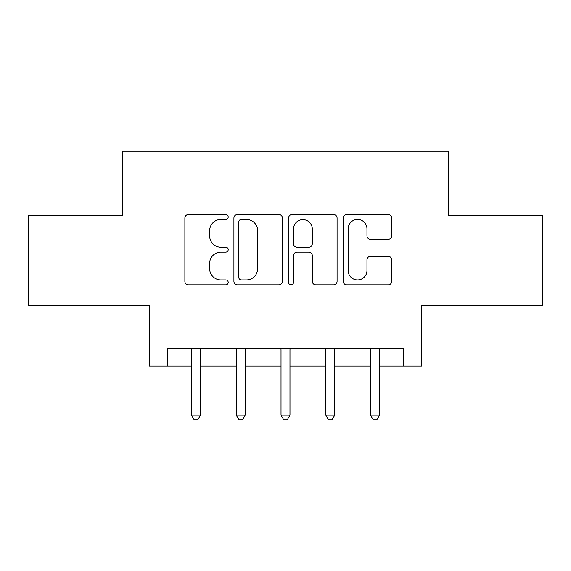 <?xml version="1.0" encoding="UTF-8"?>
<svg xmlns="http://www.w3.org/2000/svg" width="571" height="571" viewBox="0 0 571 571"><rect width="100%" height="100%" fill="white"/><g stroke="black" fill="none" stroke-linecap="round" stroke-linejoin="round"><path stroke-width="0.86" d="M228.2 216.994A2.462 2.462 0 0 0 225.745 214.539L188.394 214.539A3.512 3.512 0 0 0 184.876 218.051L184.876 281.325A3.512 3.512 0 0 0 188.394 284.843L225.745 284.843A2.462 2.462 0 0 0 228.2 282.381A2.462 2.462 0 0 0 225.745 279.918L220.906 279.918A11.249 11.249 0 0 1 209.657 268.67L209.657 263.395A11.249 11.249 0 0 1 220.906 252.146L225.745 252.146A2.462 2.462 0 0 0 228.2 249.691A2.462 2.462 0 0 0 225.745 247.229L220.906 247.229A11.249 11.249 0 0 1 209.657 235.98L209.657 230.705A11.249 11.249 0 0 1 220.906 219.457L225.745 219.457A2.462 2.462 0 0 0 228.2 216.994M388.23 239.32A3.512 3.512 0 0 0 391.749 235.802L391.749 218.051A3.512 3.512 0 0 0 388.23 214.539L346.754 214.539A3.512 3.512 0 0 0 343.235 218.051L343.235 281.325A3.512 3.512 0 0 0 346.754 284.843L388.23 284.843A3.512 3.512 0 0 0 391.749 281.325L391.749 259.884A3.512 3.512 0 0 0 388.23 256.365L370.479 256.365A3.512 3.512 0 0 0 366.967 259.884L366.967 270.518A9.4 9.4 0 0 1 357.56 279.918A9.4 9.4 0 0 1 348.16 270.518L348.16 228.864A9.4 9.4 0 0 1 357.56 219.457A9.4 9.4 0 0 1 366.967 228.864L366.967 235.802A3.512 3.512 0 0 0 370.479 239.32L388.23 239.32M167.324 366.075L167.324 348.167L403.676 348.167L403.676 366.075L421.584 366.075L421.584 305.2L542.45 305.2L542.45 215.667L448.442 215.667L448.442 151.208L122.558 151.208L122.558 215.667L28.55 215.667L28.55 305.2L149.416 305.2L149.416 366.075L191.492 366.075M282.424 218.051A3.512 3.512 0 0 0 278.912 214.539L237.429 214.539A3.512 3.512 0 0 0 233.917 218.051L233.917 281.325A3.512 3.512 0 0 0 237.429 284.843L278.912 284.843A3.512 3.512 0 0 0 282.424 281.325L282.424 218.051M292.088 214.539L333.571 214.539A3.512 3.512 0 0 1 337.083 218.051L337.083 281.325A3.512 3.512 0 0 1 333.571 284.843L315.82 284.843A3.512 3.512 0 0 1 312.301 281.325L312.301 255.665A3.512 3.512 0 0 0 308.79 252.146L297.013 252.146A3.512 3.512 0 0 0 293.494 255.665L293.494 282.381A2.462 2.462 0 0 1 291.039 284.843A2.462 2.462 0 0 1 288.576 282.381L288.576 218.051A3.512 3.512 0 0 1 292.088 214.539M200.45 366.075L236.258 366.075M245.209 366.075L281.025 366.075M289.975 366.075L325.791 366.075M334.742 366.075L370.55 366.075M379.508 366.075L403.676 366.075M241.297 219.457A2.462 2.462 0 0 0 238.835 221.919L238.835 277.456A2.462 2.462 0 0 0 241.297 279.918L246.394 279.918A11.249 11.249 0 0 0 257.642 268.67L257.642 230.705A11.249 11.249 0 0 0 246.394 219.457L241.297 219.457M312.301 229.035A9.4 9.4 0 0 0 302.901 219.635A9.4 9.4 0 0 0 293.494 229.035L293.494 243.71A3.512 3.512 0 0 0 297.013 247.229L308.79 247.229A3.512 3.512 0 0 0 312.301 243.71L312.301 229.035M200.885 348.167L200.706 348.624A3.583 3.583 0 0 0 200.45 349.959L200.45 415.138L191.492 415.138L191.492 349.959A3.583 3.583 0 0 0 191.235 348.624L191.049 348.167M200.45 415.138L197.759 419.792L194.183 419.792L191.492 415.138M245.651 348.167L245.473 348.624A3.583 3.583 0 0 0 245.209 349.959L245.209 415.138L236.258 415.138L236.258 349.959A3.583 3.583 0 0 0 236.001 348.624L235.816 348.167M245.209 415.138L242.525 419.792L238.942 419.792L236.258 415.138M290.418 348.167L290.232 348.624A3.583 3.583 0 0 0 289.975 349.959L289.975 415.138L281.025 415.138L281.025 349.959A3.583 3.583 0 0 0 280.768 348.624L280.582 348.167M289.975 415.138L287.292 419.792L283.708 419.792L281.025 415.138M335.184 348.167L334.999 348.624A3.583 3.583 0 0 0 334.742 349.959L334.742 415.138L325.791 415.138L325.791 349.959A3.583 3.583 0 0 0 325.527 348.624L325.349 348.167M334.742 415.138L332.058 419.792L328.475 419.792L325.791 415.138M379.951 348.167L379.765 348.624A3.583 3.583 0 0 0 379.508 349.959L379.508 415.138L370.55 415.138L370.55 349.959A3.583 3.583 0 0 0 370.293 348.624L370.115 348.167M379.508 415.138L376.817 419.792L373.241 419.792L370.55 415.138"/></g></svg>
